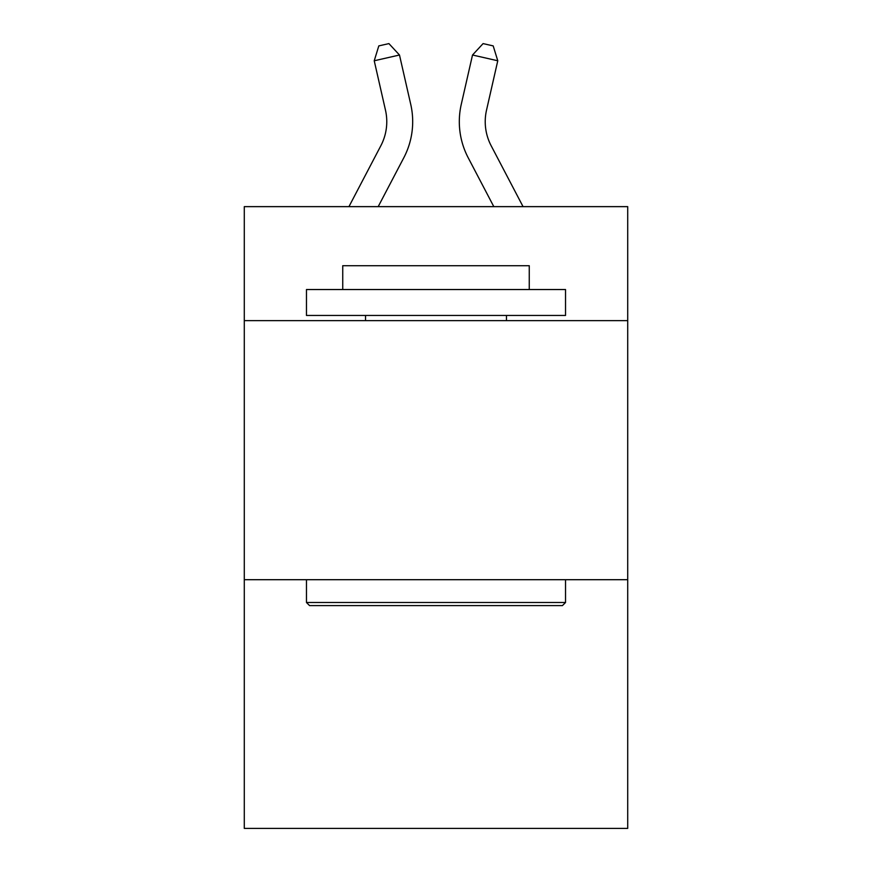 <?xml version="1.0" encoding="UTF-8"?>
<svg xmlns="http://www.w3.org/2000/svg" width="872" height="872" viewBox="0 0 872 872"><rect width="100%" height="100%" fill="white"/><g stroke="black" fill="none" stroke-linecap="round" stroke-linejoin="round"><path stroke-width="1.31" d="M627.709 320.634L627.709 206.642L244.291 206.642L244.291 320.634L627.709 320.634L627.709 828.4L244.291 828.4L244.291 320.634M627.709 579.695L244.291 579.695M348.942 206.642L380.857 145.711A51.819 51.819 -36.9 0 0 385.478 110.155L374.23 60.768L378.808 45.9L388.912 43.6L399.485 55.012L410.745 104.4A77.717 77.717 125.7 0 1 403.812 157.734L378.186 206.642L403.812 157.734M523.058 206.642L491.143 145.711A51.819 51.819 36.9 0 1 486.522 110.155L497.77 60.768L472.515 55.012L461.255 104.4A77.717 77.717 -125.7 0 0 468.188 157.734L493.814 206.642L468.188 157.734M309.571 605.604L306.464 602.498L565.536 602.498L562.429 605.604L309.571 605.604M565.536 289.537L565.536 315.446L306.464 315.446L306.464 289.537L565.536 289.537M342.74 289.537L342.74 265.709L529.26 265.709L529.26 289.537M565.536 579.695L565.536 602.498M306.464 579.695L306.464 602.498M506.469 315.446L506.469 320.634M365.532 315.446L365.532 320.634M380.857 145.711A51.819 51.819 -54.3 0 0 385.478 110.155A51.819 51.819 -54.3 0 1 380.857 145.711A51.819 51.819 -54.3 0 0 385.478 110.155A51.819 51.819 -54.3 0 1 380.857 145.711A51.819 51.819 -54.3 0 0 385.478 110.155A51.819 51.819 -54.3 0 1 380.857 145.711A51.819 51.819 -54.3 0 0 385.478 110.155A51.819 51.819 -54.3 0 1 380.857 145.711A51.819 51.819 -54.3 0 0 385.478 110.155A51.819 51.819 -54.3 0 1 380.857 145.711A51.819 51.819 -54.3 0 0 385.478 110.155A51.819 51.819 -54.3 0 1 380.857 145.711A51.819 51.819 -54.3 0 0 385.478 110.155A51.819 51.819 -54.3 0 1 380.857 145.711A51.819 51.819 -54.3 0 0 385.478 110.155A51.819 51.819 -54.3 0 1 380.857 145.711A51.819 51.819 -54.3 0 0 385.478 110.155A51.819 51.819 -54.3 0 1 380.857 145.711A51.819 51.819 -54.3 0 0 385.478 110.155A51.819 51.819 -54.3 0 1 380.857 145.711A51.819 51.819 -54.3 0 0 385.478 110.155A51.819 51.819 -54.3 0 1 380.857 145.711A51.819 51.819 -54.3 0 0 385.478 110.155A51.819 51.819 -54.3 0 1 380.857 145.711A51.819 51.819 -54.3 0 0 385.478 110.155A51.819 51.819 -54.3 0 1 380.857 145.711A51.819 51.819 -54.3 0 0 385.478 110.155A51.819 51.819 -54.3 0 1 380.857 145.711A51.819 51.819 -54.3 0 0 385.478 110.155A51.819 51.819 -54.3 0 1 380.857 145.711A51.819 51.819 -54.3 0 0 385.478 110.155A51.819 51.819 -54.3 0 1 380.857 145.711A51.819 51.819 -54.3 0 0 385.478 110.155A51.819 51.819 -54.3 0 1 380.857 145.711A51.819 51.819 -54.3 0 0 385.478 110.155A51.819 51.819 -54.3 0 1 380.857 145.711A51.819 51.819 -54.3 0 0 385.478 110.155A51.819 51.819 -54.3 0 1 380.857 145.711A51.819 51.819 -54.3 0 0 385.478 110.155M374.23 60.768L399.485 55.012L410.745 104.4M491.143 145.711A51.819 51.819 54.3 0 1 486.522 110.155A51.819 51.819 54.3 0 0 491.143 145.711A51.819 51.819 54.3 0 1 486.522 110.155A51.819 51.819 54.3 0 0 491.143 145.711A51.819 51.819 54.3 0 1 486.522 110.155A51.819 51.819 54.3 0 0 491.143 145.711A51.819 51.819 54.3 0 1 486.522 110.155A51.819 51.819 54.3 0 0 491.143 145.711A51.819 51.819 54.3 0 1 486.522 110.155A51.819 51.819 54.3 0 0 491.143 145.711A51.819 51.819 54.3 0 1 486.522 110.155A51.819 51.819 54.3 0 0 491.143 145.711A51.819 51.819 54.3 0 1 486.522 110.155A51.819 51.819 54.3 0 0 491.143 145.711A51.819 51.819 54.3 0 1 486.522 110.155A51.819 51.819 54.3 0 0 491.143 145.711A51.819 51.819 54.3 0 1 486.522 110.155A51.819 51.819 54.3 0 0 491.143 145.711A51.819 51.819 54.3 0 1 486.522 110.155A51.819 51.819 54.3 0 0 491.143 145.711A51.819 51.819 54.3 0 1 486.522 110.155A51.819 51.819 54.3 0 0 491.143 145.711A51.819 51.819 54.3 0 1 486.522 110.155A51.819 51.819 54.3 0 0 491.143 145.711A51.819 51.819 54.3 0 1 486.522 110.155A51.819 51.819 54.3 0 0 491.143 145.711A51.819 51.819 54.3 0 1 486.522 110.155A51.819 51.819 54.3 0 0 491.143 145.711A51.819 51.819 54.3 0 1 486.522 110.155A51.819 51.819 54.3 0 0 491.143 145.711A51.819 51.819 54.3 0 1 486.522 110.155A51.819 51.819 54.3 0 0 491.143 145.711A51.819 51.819 54.3 0 1 486.522 110.155A51.819 51.819 54.3 0 0 491.143 145.711A51.819 51.819 54.3 0 1 486.522 110.155A51.819 51.819 54.3 0 0 491.143 145.711A51.819 51.819 54.3 0 1 486.522 110.155A51.819 51.819 54.3 0 0 491.143 145.711A51.819 51.819 54.3 0 1 486.522 110.155M497.77 60.768L493.192 45.9L483.088 43.6L472.515 55.012L461.255 104.4"/></g></svg>
